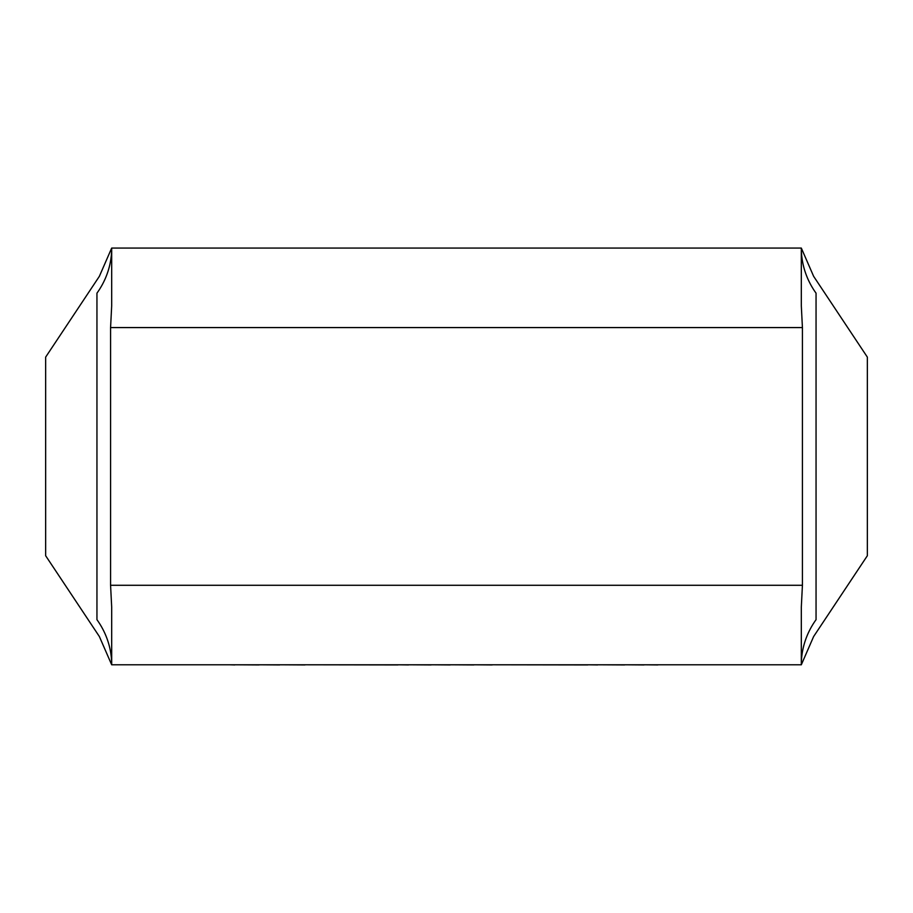 <?xml version="1.0" encoding="UTF-8"?>
<svg xmlns="http://www.w3.org/2000/svg" width="913" height="913" viewBox="0 0 913 913"><rect width="100%" height="100%" fill="white"/><g stroke="black" fill="none" stroke-linecap="round" stroke-linejoin="round"><path stroke-width="1.37" d="M110.576 585.279L111.683 607.019L111.683 664.79A88.036 81.451 0 0 0 96.949 619.687C99.551 641.188 99.551 641.188 96.949 619.687L96.949 293.164C99.551 271.663 99.551 271.663 96.949 293.164A88.036 81.451 0 0 0 111.683 248.062L111.683 305.832L110.576 327.573L110.576 585.279L802.424 585.279L802.424 327.573L801.317 305.832L801.317 248.062A88.036 81.451 180 0 0 816.051 293.164C813.449 271.663 813.449 271.663 816.051 293.164L816.051 619.687C813.449 641.188 813.449 641.188 816.051 619.687A88.036 81.451 180 0 0 801.317 664.79L111.683 664.79L99.369 636.532L45.65 555.732L45.65 357.12L99.369 276.319L111.683 248.062L801.317 248.062L813.631 276.319L867.35 357.12L867.35 555.732L813.631 636.532L801.317 664.79L801.317 607.019L802.424 585.279M110.576 327.573L802.424 327.573M657.828 664.79L683.061 664.79M657.828 664.938L644.019 664.79M644.019 664.938L624.675 664.79M624.675 664.938L597.673 664.79M597.673 664.938L587.767 664.79M587.767 664.938L492.153 664.79M492.153 664.938L473.893 664.79M473.893 664.938L450.235 664.79M450.235 664.938L431.13 664.79M431.13 664.938L408.568 664.79M408.568 664.938L397.897 664.79M397.897 664.938L304.976 664.79M304.976 664.938L279.698 664.79M279.698 664.938L259.121 664.79M259.121 664.938L234.812 664.79M234.812 664.938L229.893 664.79"/></g></svg>
